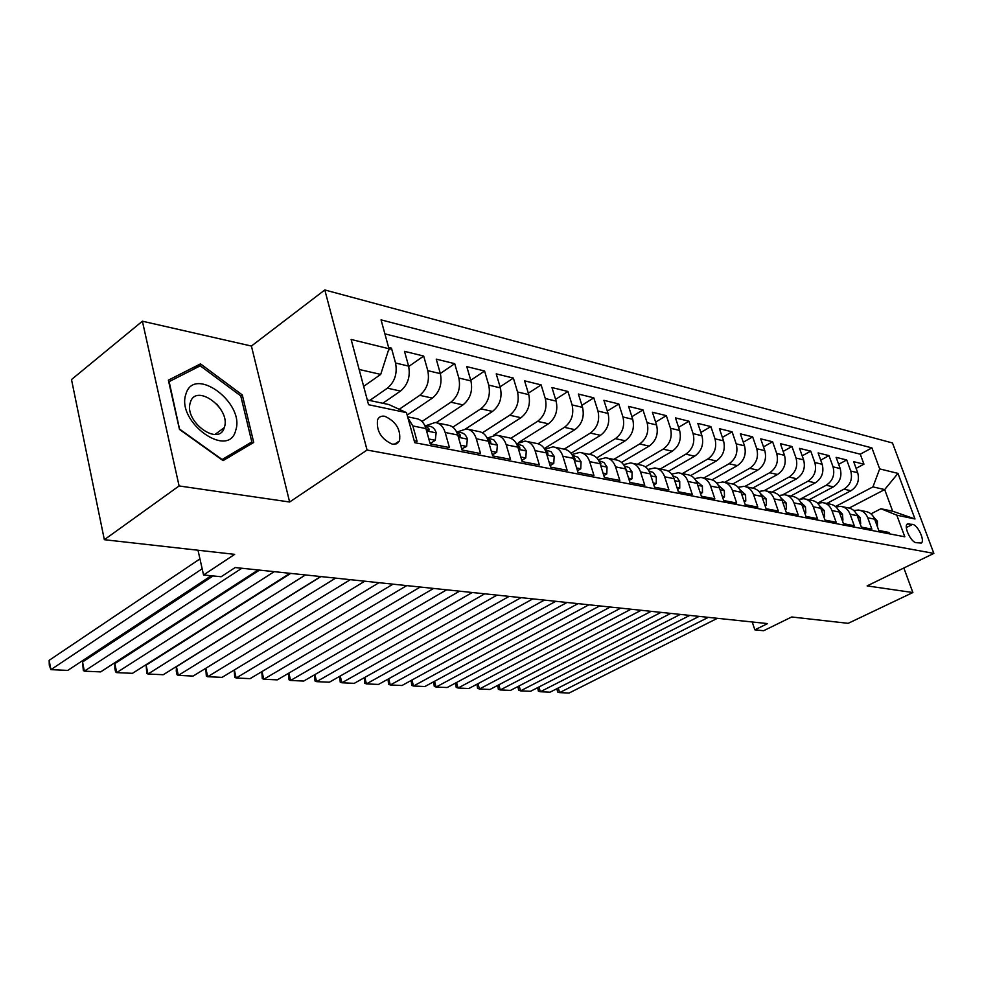 <?xml version="1.0" encoding="UTF-8"?>
<svg xmlns="http://www.w3.org/2000/svg" width="983" height="983" viewBox="0 0 983 983"><rect width="100%" height="100%" fill="white"/><g stroke="black" fill="none" stroke-linecap="round" stroke-linejoin="round"><path stroke-width="1.47" d="M220.61 409.1L216.715 404.001M392.414 444.218L396.702 443.8L399.503 440.9C401.039 429.804 396.161 421.596 384.881 416.3C381.355 415.674 378.91 416.841 377.546 419.815C376.268 431.021 381.22 439.143 392.414 444.218M142.388 321.208L71.501 379.549L104.345 539.704L179.103 485.946L289.629 502.006L367.064 450.042L324.808 289.96L251.415 346.053L142.388 321.208L179.103 485.946M367.064 450.042L933.85 553.392L892.49 442.977L324.808 289.96M933.85 553.392L867.117 585.893L912.875 592.54L903.856 568.002M912.875 592.54L848.182 623.333L791.696 616.98L763.619 630.717L754.846 629.845L767.576 623.591L235.17 567.547L221.15 576.738L203.542 574.981L234.667 554.351L104.345 539.704M414.212 440.765L417.075 441.318L412.848 425.946L425.934 428.588C424.091 422.592 420.749 419.237 415.907 418.525L407.638 416.817M425.934 428.588L430.173 443.849L449.44 447.56L445.188 432.483L457.783 435.014C455.915 429.129 452.585 425.823 447.769 425.111L437.03 422.887M457.783 435.014L462.035 449.993L480.552 453.581L476.3 438.762L488.404 441.207C486.548 435.42 483.206 432.164 478.414 431.439L468.154 429.325M488.404 441.207L492.68 455.915L510.509 459.356L506.233 444.808L517.894 447.154C516.026 441.465 512.708 438.271 507.928 437.546L498.098 435.518M517.894 447.154L522.17 461.617L539.348 464.934L535.071 450.619L546.315 452.893C544.447 447.302 541.129 444.144 536.362 443.419L526.962 441.478M546.315 452.893L550.591 467.097L567.154 470.304L562.866 456.235L573.703 458.422C571.836 452.93 568.53 449.821 563.787 449.096L554.768 447.228M573.703 458.422L577.992 472.393L593.953 475.477L589.677 461.641L600.134 463.755C598.266 458.348 594.961 455.289 590.242 454.564L581.604 452.782M600.134 463.755L604.41 477.492L619.818 480.466L615.542 466.876L625.643 468.903C623.775 463.595 620.494 460.572 615.8 459.847L607.506 458.127M625.643 468.903L629.919 482.42L644.799 485.295L640.523 471.914L650.279 473.88C648.411 468.645 645.143 465.672 640.474 464.947L632.511 463.3M650.279 473.88L654.555 487.175L668.932 489.952L664.668 476.792L674.092 478.696C672.237 473.536 668.981 470.599 664.336 469.886L656.693 468.301M674.092 478.696L678.368 491.77L692.265 494.461L688.002 481.498L697.119 483.341C695.264 478.266 692.032 475.379 687.412 474.654L680.064 473.13M697.119 483.341L701.383 496.218L714.838 498.823L710.586 486.057L719.409 487.838C717.553 482.85 714.334 479.987 709.751 479.274L702.685 477.812M719.409 487.838L723.66 500.519L736.672 503.038L732.433 490.468L740.985 492.2C739.142 487.273 735.935 484.459 731.377 483.747L724.582 482.334L749.673 468.326L757.746 470.12C764.479 465.426 766.838 458.938 764.811 450.656L760.707 438.836L772.613 441.76L763.508 446.884M740.985 492.2L745.225 504.684L757.832 507.117L753.592 494.744L761.874 496.415C760.043 491.561 756.849 488.784 752.327 488.072L745.778 486.72M761.874 496.415L766.101 508.715L778.315 511.074L774.1 498.885L782.124 500.507C780.293 495.727 777.123 492.987 772.626 492.274L766.322 490.972M782.124 500.507L786.339 512.622L798.184 514.92L793.981 502.891L801.759 504.463C799.941 499.757 796.783 497.054 792.31 496.341L786.24 495.088M801.759 504.463L805.949 516.419L817.438 518.631L813.248 506.786L820.805 508.309C818.986 503.665 815.853 500.998 811.417 500.286L805.569 499.081M820.805 508.309L824.983 520.093L836.128 522.243L831.962 510.558L839.285 512.045C837.479 507.461 834.37 504.82 829.947 504.119L824.319 502.952M839.285 512.045L843.451 523.656L854.264 525.745L850.111 514.232L857.225 515.67C855.431 511.148 852.335 508.543 847.948 507.842L842.517 506.724M857.225 515.67L861.366 527.121L871.872 529.149L867.743 517.783C865.949 513.31 862.877 510.73 858.503 510.03L853.785 510.496M826.801 503.468L850.946 490.738C857.446 486.425 859.695 480.417 857.692 472.7L853.662 461.666L863.934 464.185L856.107 468.375M831.962 510.558C830.144 505.962 827.022 503.308 822.599 502.608L817.524 503.198L843.979 489.19C850.492 484.865 852.753 478.807 850.75 471.041L846.719 459.958L838.659 464.308M846.719 459.958L836.14 457.365L840.182 468.535C842.198 476.374 839.924 482.469 833.375 486.855L809.058 499.806M790.799 496.034L815.3 482.85C821.886 478.402 824.184 472.196 822.169 464.259L818.114 452.93L828.988 455.608L820.694 460.142M772.011 492.139L796.685 478.733C803.32 474.199 805.642 467.908 803.615 459.86L799.548 448.371L810.754 451.123L802.189 455.842M752.695 488.121L777.504 474.482C784.201 469.874 786.535 463.484 784.508 455.326L780.416 443.677L791.966 446.503L783.144 451.43M712.085 479.827L737.373 465.61C744.156 460.83 746.539 454.232 744.512 445.827L740.396 433.847L752.659 436.857L743.271 442.215M690.656 475.588L716.349 460.953C723.193 456.087 725.589 449.391 723.562 440.863L719.433 428.699L732.089 431.807L722.394 437.398M668.44 471.275L694.662 456.161C701.555 451.197 703.975 444.39 701.948 435.727L697.807 423.378L710.869 426.585L700.842 432.446M645.413 466.888L672.274 451.197C679.204 446.147 681.661 439.229 679.622 430.431L675.481 417.898L688.96 421.216L678.602 427.347M621.539 462.415L649.136 446.085C656.116 440.937 658.598 433.896 656.558 424.951L652.405 412.233L666.339 415.649L655.624 422.088M596.755 457.881L625.225 440.789C632.253 435.543 634.748 428.379 632.72 419.299L628.567 406.372L642.968 409.911L631.872 416.669M571.037 453.261L600.49 435.322C607.568 429.964 610.099 422.665 608.059 413.45L603.906 400.314L618.798 403.976L607.31 411.078M544.312 448.58L574.908 429.657C582.022 424.189 584.578 416.767 582.55 407.392L578.385 394.048L593.806 397.832L581.899 405.303M518.938 442.313L548.416 423.796C555.579 418.205 558.147 410.648 556.132 401.113L551.967 387.56L567.928 391.48L555.592 399.356M493.601 435.199L520.965 417.726C528.166 412.012 530.759 404.32 528.756 394.625L524.603 380.839L541.141 384.906L528.326 393.2M465.635 428.895L492.508 411.422C499.745 405.598 502.374 397.746 500.372 387.88L496.231 373.872L513.372 378.086L500.064 386.847M436.157 422.653L462.981 404.898C470.267 398.926 472.921 390.927 470.931 380.9L466.79 366.634L484.582 371.009L470.746 380.298M407.171 415.096L432.336 398.115C439.659 392.008 442.338 383.849 440.359 373.638L436.243 359.139L454.711 363.673L440.323 373.515M382.792 403.263L400.499 391.074C407.859 384.82 410.55 376.501 408.596 366.106L404.505 351.336L423.685 356.055L408.707 366.499M445.188 432.483C443.333 426.548 439.991 423.218 435.174 422.506L426.229 425.565M476.3 438.762C474.433 432.925 471.103 429.657 466.286 428.932L457.39 431.918M506.233 444.808C504.365 439.082 501.035 435.85 496.255 435.137L487.384 438.037M535.071 450.619C533.204 444.992 529.886 441.822 525.106 441.097L516.505 443.788M562.866 456.235C560.998 450.706 557.68 447.572 552.938 446.847L544.729 449.243M589.677 461.641C587.797 456.21 584.504 453.126 579.773 452.401L571.934 454.527M615.542 466.876C613.675 461.519 610.394 458.483 605.688 457.759L598.192 459.651M640.523 471.914C638.655 466.642 635.387 463.657 630.705 462.932L623.529 464.615M912.629 524.381L907.334 523.951C903.451 526.261 910.872 542.149 916.082 542.665L921.292 543.058C925.187 540.81 917.852 525.008 912.629 524.381L906.338 527.539M367.286 399.97L388.875 404.554L406.495 412.651L414.74 442.682L904.802 536.792L896.803 515.178L880.952 508.739L870.975 513.863M406.495 412.651L368.551 404.713L351.14 339.467L388.961 348.719L381.048 319.856L871.921 447.892L879.687 468.903L897.97 473.388L914.989 518.975L896.803 515.178M369.682 400.486L387.413 388.174L400.499 391.074M399.209 409.297L419.753 395.326L432.336 398.115M421.977 421.486L450.865 402.207L462.981 404.898M452.819 427.175L480.822 408.842L492.508 411.422M482.42 432.79L509.698 415.231L520.965 417.726M510.804 438.307L537.541 421.388L548.416 423.796M538.045 443.751L564.414 427.335L574.908 429.657M564.156 449.145L590.365 433.085L600.49 435.322M589.345 454.379L615.432 438.627L625.225 440.789M613.736 459.417L639.663 443.984L649.136 446.085M637.34 464.295L663.107 449.17L672.274 451.197M660.195 469.026L685.79 454.195L694.662 456.161M682.325 473.597L707.76 459.049L716.349 460.953M703.779 478.033L729.042 463.767L737.373 465.61M732.765 484.005L757.746 470.12M744.807 486.487L769.677 472.749L777.504 474.482M764.307 490.578L789.079 477.05L796.685 478.733M783.046 494.658L807.915 481.215L815.3 482.85M800.961 498.774L826.212 485.258L833.375 486.855M863.934 464.185L860.272 454.183L384.881 333.851M387.413 388.174C394.785 381.871 397.501 373.479 395.547 362.997L391.455 348.129L388.604 347.441M423.685 356.055L427.802 370.665C429.768 380.949 427.089 389.17 419.753 395.326M454.711 363.673L458.84 378.025C460.818 388.138 458.164 396.198 450.865 402.207M484.582 371.009L488.723 385.115C490.726 395.055 488.084 402.956 480.822 408.842M513.372 378.086L517.525 391.959C519.528 401.715 516.923 409.481 509.698 415.231M541.141 384.906L545.295 398.545C547.31 408.142 544.729 415.76 537.541 421.388M567.928 391.48L572.094 404.91C574.109 414.347 571.553 421.818 564.414 427.335M593.806 397.832L597.959 411.054C599.986 420.331 597.455 427.679 590.365 433.085M618.798 403.976L622.964 416.976C624.991 426.118 622.485 433.331 615.432 438.627M642.968 409.911L647.121 422.715C649.149 431.709 646.667 438.799 639.663 443.984M666.339 415.649L670.492 428.256C672.519 437.116 670.062 444.083 663.107 449.17M688.96 421.216L693.101 433.626C695.141 442.35 692.696 449.194 685.79 454.195M710.869 426.585L714.997 438.823C717.025 447.412 714.616 454.158 707.76 459.049M732.089 431.807L736.206 443.861C738.245 452.315 735.849 458.95 729.042 463.767M752.659 436.857L756.763 448.739C758.79 457.07 756.431 463.607 749.673 468.326M772.613 441.76L776.705 453.47C778.733 461.691 776.386 468.117 769.677 472.749M791.966 446.503L796.046 458.066C798.061 466.163 795.739 472.491 789.079 477.05M810.754 451.123L814.809 462.514C816.824 470.501 814.526 476.73 807.915 481.215M828.988 455.608L833.043 466.839C835.046 474.715 832.773 480.859 826.212 485.258M889.504 533.843L888.988 532.454L878.777 530.476L874.661 519.184C872.867 514.736 869.795 512.155 865.445 511.455L860.199 510.374M398.201 441.772L398.41 442.559M880.952 508.739L892.675 511.221L884.675 489.571L872.941 486.892L879.687 468.903M849.177 508.064L884.675 489.571L897.97 473.388M835.489 506.528L872.941 486.892M198.013 550.234L203.542 574.981M752.228 621.981L754.846 629.845M363.661 386.38L380.704 374.4L359.151 369.473M860.272 454.183L871.921 447.892M391.455 348.129L388.469 350.267M835.919 506.896L840.821 506.368C845.208 507.068 848.317 509.685 850.111 514.232M798.589 499.389L803.836 498.725C808.296 499.425 811.43 502.116 813.248 506.786M779.052 495.481L784.508 494.732C788.993 495.432 792.151 498.16 793.981 502.891M758.913 491.451L764.577 490.603C769.099 491.316 772.269 494.08 774.1 498.885M738.135 487.298L744.02 486.352C748.567 487.076 751.762 489.866 753.592 494.744M716.693 483.034L722.812 481.977C727.383 482.69 730.59 485.516 732.433 490.468M694.551 478.635L700.904 477.443C705.499 478.156 708.731 481.031 710.586 486.057M671.659 474.101L678.282 472.762C682.902 473.487 686.146 476.399 688.002 481.498M648.006 469.432L654.887 467.933C659.544 468.645 662.8 471.607 664.668 476.792M388.961 348.719L380.704 374.4M407.957 417.972L412.848 425.946M892.675 511.221L914.989 518.975M289.629 502.006L251.415 346.053M179.484 429.436L223.08 460.622L253.725 442.436L242.297 394.945L200.507 363.882L168.376 380.163L179.484 429.436M193.749 369.129L200.507 363.882M240.798 396.051L242.297 394.945M877.475 526.9L877.377 521.199L873.592 516.935M717.406 618.307L569.083 693.04L559.622 692.622L558.283 687.989M708.325 617.349L559.622 692.622L557.607 692.02L556.906 688.69M235.748 430.21C245.209 403.116 194.204 365.148 185.971 393.9C175.613 421.818 228.978 459.958 235.748 430.21M224.419 427.2C231.03 408.559 195.875 382.633 190.37 402.416L190.26 402.772C183.87 421.633 218.988 446.958 224.271 427.654L224.419 427.2M179.631 429.534L169.137 381.625L200.262 365.823L240.761 395.903L251.82 441.932L239.705 450.595L222.957 460.536M251.82 441.932L222.109 459.528L179.901 429.325M860.051 523.484L860.678 523.607L860.174 517.746L856.107 513.31M699.122 616.378L550.038 692.179L540.343 691.749L538.979 686.957M689.783 615.395L540.343 691.749L538.352 691.147L537.689 687.621M842.124 519.97L842.935 520.13L842.468 514.195L838.118 509.587M680.322 614.4L530.525 691.307L520.572 690.852L519.171 685.901M670.725 613.392L520.572 690.852L518.606 690.238L517.967 686.527M842.296 520.462L842.935 520.13M823.656 516.358L824.651 516.554L824.245 510.533L819.601 505.766M661.006 612.372L510.496 690.398L500.286 689.943L498.848 684.795M651.139 611.328L500.286 689.943L498.344 689.316L497.742 685.384M823.865 516.96L824.651 516.554M804.622 512.622L805.827 512.856L805.458 506.761L800.531 501.846M641.149 610.283L489.939 689.476L479.446 688.997L477.996 683.664M631 609.214L479.446 688.997L477.541 688.37L476.964 684.217M804.88 513.359L805.827 512.856M784.999 508.776L786.425 509.059L786.105 502.878L780.871 497.816M620.715 608.133L468.83 688.518L458.066 688.026L456.567 682.497M610.283 607.027L458.066 688.026L456.198 687.4L455.633 683.001M785.306 509.661L786.425 509.059M764.762 504.82L766.421 505.139L766.15 498.873L760.609 493.675M599.691 605.921L447.154 687.535L436.096 687.043L434.572 681.293M588.952 604.791L436.096 687.043L434.265 686.404L433.724 681.747M765.118 505.84L766.421 505.139M743.873 500.728L745.778 501.097L745.569 494.744L739.707 489.423M578.065 603.636L424.877 686.527L413.511 686.023L411.963 680.039M567.007 602.481L413.511 686.023L411.717 685.384L411.201 680.457M744.278 501.92L745.778 501.097M722.308 496.501L724.471 496.919L724.324 490.48L718.143 485.037M555.776 601.289L401.998 685.495L390.312 684.967L388.715 678.749M544.385 600.097L390.312 684.967L388.555 684.328L388.052 679.118M722.763 497.865L724.471 496.919M700.031 492.139L702.476 492.618L702.39 486.081L695.866 480.515M532.823 598.88L378.455 684.438L366.438 683.898L364.816 677.41M521.076 597.639L366.438 683.898L364.73 683.246L364.238 677.729M697.316 483.919L696.91 482.825M700.547 493.687L702.476 492.618M677.004 487.629L679.745 488.158L679.732 481.535L677.213 477.664L672.827 475.821M509.157 596.386L354.249 683.345L341.887 682.78L340.216 676.034M497.054 595.108L341.887 682.78L340.229 682.128L339.737 676.304M674.399 479.643L673.748 477.75M677.582 489.387L679.745 488.158M653.204 482.96L656.251 483.562L656.312 476.841L653.29 472.504L649.013 470.968M484.754 593.818L329.342 682.214L316.612 681.649L314.904 674.596M472.27 592.503L316.612 681.649L315.015 680.986L314.523 674.817M650.783 474.924L649.763 472.491M653.842 484.938L656.251 483.562M628.567 478.131L631.946 478.795L632.094 471.975L629.046 467.576L624.365 465.942M459.577 591.164L303.698 681.059L290.587 680.469L288.855 673.109M446.687 589.812L290.587 680.469L289.039 679.794L288.56 673.281M626.404 469.997L624.967 467.134M629.267 480.355L631.946 478.795M603.058 473.13L606.794 473.867L607.027 466.95L603.967 462.477L598.856 460.744M433.589 588.436L277.292 679.867L263.788 679.253L262.006 671.561M420.282 587.023L263.788 679.253L262.301 678.577L261.797 671.684M600.564 465.131L600.908 463.411L599.311 461.654M603.832 475.625L606.794 473.867M576.628 467.957L580.744 468.768L581.064 461.74L578.004 457.206L572.425 455.362M406.753 585.61L250.075 678.639L236.166 678.012L234.347 669.951M393.003 584.16L236.166 678.012L234.74 677.324L234.224 670.025M574.133 459.823L575.03 459.602L574.785 458.127L572.77 456.026M577.476 470.734L580.744 468.768M549.239 462.588L553.761 463.472L554.179 456.345L551.107 451.725L545.037 449.784M379.02 582.686L222.035 677.373L207.683 676.722L205.828 668.268M364.804 581.186L207.683 676.722L206.332 676.034L205.779 668.293M546.732 454.269L547.949 454.109L547.703 452.647L545.27 450.239M550.161 465.672L553.761 463.472M520.818 457.021L525.782 457.992L526.298 450.742L522.698 445.68L516.616 443.984M350.341 579.663L193.11 676.071L178.304 675.395L176.436 666.658L176.276 671.217L177.026 674.707L178.304 675.395L335.645 578.115M320.913 576.566L176.436 666.658M518.287 448.457L519.884 448.42L519.626 446.97L516.763 444.279M521.826 460.437L525.782 457.992M491.316 451.246L496.747 452.303L497.373 444.943L493.773 439.794L487.126 437.976M320.679 576.542L163.264 674.719L147.991 674.031L146.135 665.159L146.786 673.33L147.991 674.031L305.467 574.944M290.722 573.396L146.135 665.159M492.36 454.846L496.747 452.303M488.748 442.375L490.75 442.51L490.505 441.084L487.212 438.135M460.683 445.238L466.593 446.405L467.355 438.922C466.102 435.174 463.915 433.073 460.794 432.618L456.505 431.734M289.985 573.31L132.459 673.33L116.682 672.618L114.864 663.599L114.839 668.305L115.576 671.905L116.682 672.618L274.22 571.651M259.487 570.103L114.864 663.599M461.727 448.912L466.593 446.405M458.053 435.985L460.511 436.378L460.265 434.965L456.53 431.795M428.834 439.008L435.272 440.261L436.157 432.655C434.904 428.846 432.717 426.708 429.583 426.253L424.754 425.27M258.185 569.968L100.647 671.893L84.341 671.156L82.547 661.989L83.322 670.443L84.341 671.156L241.855 568.248M213.114 575.94L82.547 661.989M429.866 442.743L431.119 442.989L435.272 440.261M426.131 429.276L429.092 429.989L428.846 428.613L424.656 425.246M211.222 575.743L67.766 670.406L50.907 669.644L49.15 660.33L49.285 665.208L50.907 669.644L202.166 568.801M199.942 558.897L49.15 660.33M843.979 489.19L850.946 490.738M850.75 471.041L857.692 472.7M395.547 362.997L408.596 366.106M427.802 370.665L440.359 373.638M458.84 378.025L470.931 380.9M488.723 385.115L500.372 387.88M517.525 391.959L528.756 394.625M545.295 398.545L556.132 401.113M572.094 404.91L582.55 407.392M597.959 411.054L608.059 413.45M622.964 416.976L632.72 419.299M647.121 422.715L656.558 424.951M670.492 428.256L679.622 430.431M693.101 433.626L701.948 435.727M714.997 438.823L723.562 440.863M736.206 443.861L744.512 445.827M756.763 448.739L764.811 450.656M776.705 453.47L784.508 455.326M796.046 458.066L803.615 459.86M814.809 462.514L822.169 464.259M833.043 466.839L840.182 468.535M867.743 517.783L874.661 519.184M906.682 524.811L909.017 523.644M875.288 520.916L877.389 521.334M857.864 517.427L860.186 517.894M839.924 513.826L842.48 514.342M821.444 510.116L824.258 510.681M802.398 506.294L805.47 506.921M782.775 502.362L786.117 503.038M762.525 498.307L766.162 499.032M741.637 494.117L745.581 494.904M720.06 489.792L724.336 490.64M697.783 485.319L702.403 486.241M674.743 480.699L679.732 481.695M650.93 475.919L656.312 477.001M626.294 470.98L632.094 472.147M600.785 465.868L607.015 467.122M600.158 463.853L600.908 463.411M574.367 460.572L581.064 461.912M573.789 458.717L574.785 458.127M546.966 455.08L554.166 456.517M546.462 453.409L547.703 452.647M518.557 449.378L526.286 450.927M518.127 447.916L519.626 446.97M489.067 443.456L497.361 445.127M488.711 442.227L490.505 441.084M458.434 437.312L467.33 439.106M458.336 436.219L460.265 434.965M426.585 430.935L436.133 432.852M426.868 429.915L428.846 428.613M394.294 444.365L399.503 440.9M214.97 434.474L224.271 427.654M459.847 436.808L460.511 436.378M428.355 430.48L429.092 429.989"/></g></svg>
